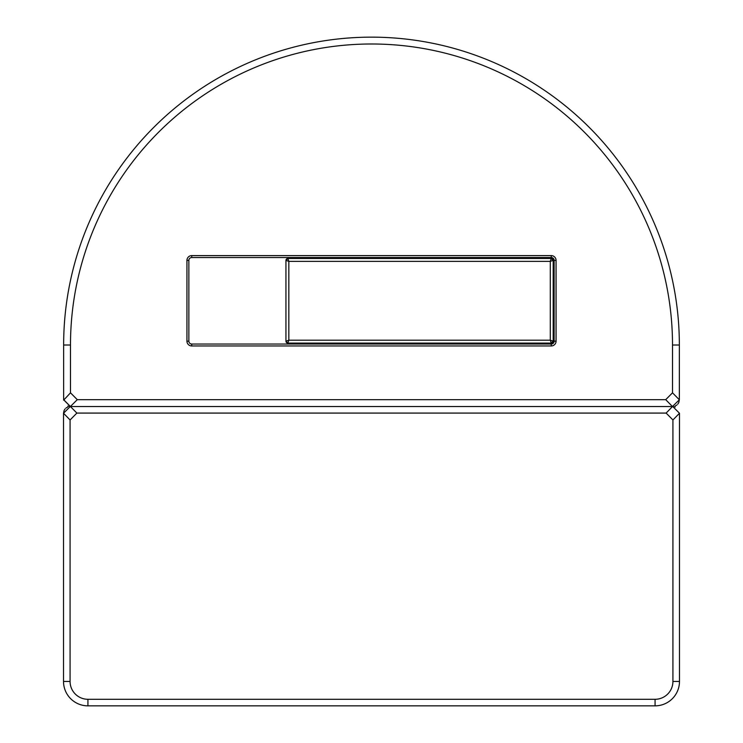 <?xml version="1.0" encoding="UTF-8"?>
<svg xmlns="http://www.w3.org/2000/svg" width="743" height="743" viewBox="0 0 743 743"><rect width="100%" height="100%" fill="white"/><g stroke="black" fill="none" stroke-linecap="round" stroke-linejoin="round"><path stroke-width="1.11" d="M70.074 419.962L76.873 413.08L666.127 413.08L672.926 419.962L672.926 681.442A17.86 17.86 0 0 1 655.075 699.293L87.925 699.293A17.86 17.86 0 0 1 70.074 681.442L70.074 419.962L63.517 413.247L70.251 406.523L672.749 406.523L679.483 413.247L679.483 681.442A24.408 24.408 0 0 1 655.075 705.85L87.925 705.85A24.408 24.408 0 0 1 63.517 681.442L63.517 413.247L64.074 410.563M675.22 406.988L672.749 406.523M64.13 410.452L65.105 408.901M65.941 408.074L67.78 406.988M672.508 392.815L679.353 399.79L679.353 345.003A307.853 307.853 0 0 0 371.5 37.15A307.853 307.853 0 0 0 63.647 345.003L63.647 399.79L70.381 406.523L77.291 399.669L665.709 399.669L672.508 392.815L672.508 345.003A301.008 301.008 0 0 0 371.5 43.995A301.008 301.008 0 0 0 70.492 345.003L70.492 392.815L77.291 399.669M678.796 402.474L679.353 399.79L672.434 406.523L665.709 399.669M554.139 260.412L554.139 341.158A2.888 2.888 0 0 1 551.26 344.037L191.74 344.037A2.888 2.888 0 0 1 188.861 341.158L188.861 260.412A2.888 2.888 0 0 1 191.74 257.524L551.26 257.524A2.888 2.888 0 0 1 554.139 260.412A2.888 2.888 0 0 0 551.26 257.524L551.26 255.601A4.811 4.811 0 0 1 556.061 260.412L554.139 260.412M678.721 402.641L677.765 404.136M676.938 404.954L675.173 406.022M63.777 399.79L76.873 413.08M70.492 392.815L63.657 400.161M67.919 406.059L70.381 406.523M285.944 260.412L288.832 261.369L287.866 258.49A1.923 1.923 0 0 0 285.944 260.412L285.944 341.158A1.923 1.923 0 0 0 287.866 343.08L288.832 340.192L285.944 341.158L287.866 343.08L551.26 343.08A1.923 1.923 0 0 0 553.182 341.158L550.294 340.192L551.26 343.08L553.182 341.158L553.182 260.412A1.923 1.923 0 0 0 551.26 258.49L550.294 261.369L553.182 260.412L551.26 258.49L287.866 258.49L285.944 260.412M679.483 681.442L672.926 681.442M672.926 419.962L679.483 413.247M655.075 705.85L655.075 699.293M87.925 705.85L87.925 699.293M63.517 681.442L70.074 681.442M666.127 413.08L672.517 406.523M556.061 260.412L556.061 341.158L554.139 341.158A2.888 2.888 0 0 1 551.26 344.037L551.26 345.959L191.74 345.959L191.74 344.037A2.888 2.888 0 0 1 188.861 341.158L186.939 341.158L186.939 260.412L188.861 260.412A2.888 2.888 0 0 1 191.74 257.524L191.74 255.601L551.26 255.601M186.939 260.412A4.811 4.811 0 0 1 191.74 255.601M191.74 345.959A4.811 4.811 0 0 1 186.939 341.158M556.061 341.158A4.811 4.811 0 0 1 551.26 345.959M70.492 345.003L63.647 345.003M672.508 345.003L679.353 345.003M288.832 261.369L288.832 340.192L550.294 340.192L550.294 261.369L288.832 261.369"/></g></svg>
